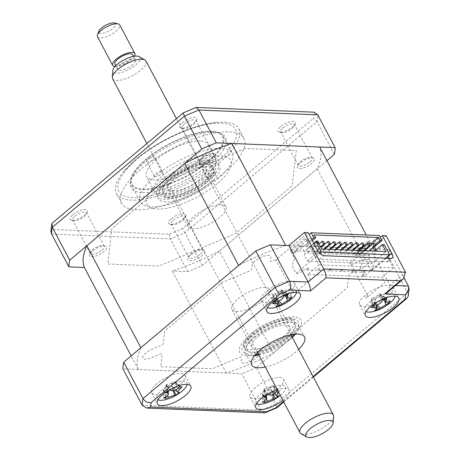 <?xml version="1.0" encoding="UTF-8"?>
<svg xmlns="http://www.w3.org/2000/svg" width="460" height="460" viewBox="0 0 460 460"><rect width="100%" height="100%" fill="white"/><g stroke="black" fill="none" stroke-linecap="round" stroke-linejoin="round"><path stroke-width="0.34" stroke-dasharray="2.3 1.72" d="M285.769 245.479A132.273 46.903 152.1 0 0 238.642 265.454M386.222 235.796L370.639 248.912L389.143 249.659A148.017 52.486 -27.9 0 1 388.372 256.37L371.209 270.819A132.273 46.903 152.1 0 0 373.704 249.032L288.828 245.6M373.704 249.032L366.269 234.991M371.209 270.819L317.193 168.803A132.273 46.903 152.1 0 0 319.688 147.022M140.875 347.731A132.273 46.903 152.1 0 0 138.385 369.518L226.314 373.072A132.273 46.903 152.1 0 0 273.441 353.09L219.426 251.079L317.193 168.803M273.441 353.09L292.244 337.266L256.277 367.54L275.569 403.972A148.017 52.486 -27.9 0 1 261.044 410.13L142.232 405.323M226.314 373.072L172.299 271.055A132.273 46.903 152.1 0 0 219.426 251.079M326.899 160.632L202.262 265.523A148.017 52.486 -27.9 0 1 187.737 271.682L172.299 271.055M138.385 369.518L131.175 355.902M266.443 291.462A18.894 6.699 152.1 0 0 261.108 300.765A18.894 6.699 152.1 0 0 272.36 301.415A18.894 6.699 152.1 0 0 289.173 292.382A18.894 6.699 152.1 0 0 289.277 292.295L290.927 295.418A18.894 6.699 152.1 0 0 292.1 294.377L290.444 291.255A18.894 6.699 152.1 0 0 294.509 283.078A18.894 6.699 152.1 0 0 283.256 282.428A18.894 6.699 152.1 0 0 266.443 291.462M156.958 383.605A18.894 6.699 152.1 0 0 151.622 392.903A18.894 6.699 152.1 0 0 162.874 393.559A18.894 6.699 152.1 0 0 179.682 384.52A18.894 6.699 152.1 0 0 185.018 375.222A18.894 6.699 152.1 0 0 173.765 374.566A18.894 6.699 152.1 0 0 156.958 383.605M282.865 400.309A18.894 6.699 152.1 0 0 283.946 399.435A18.894 6.699 152.1 0 0 289.282 390.132A18.894 6.699 152.1 0 0 277.253 389.723M255.432 387.584A18.894 6.699 152.1 0 0 250.096 396.888A18.894 6.699 152.1 0 0 261.349 397.538A18.894 6.699 152.1 0 0 278.156 388.504A18.894 6.699 152.1 0 0 283.498 379.201A18.894 6.699 152.1 0 0 272.245 378.551A18.894 6.699 152.1 0 0 255.432 387.584M364.924 295.447A18.894 6.699 152.1 0 0 359.582 304.744A18.894 6.699 152.1 0 0 370.835 305.4A18.894 6.699 152.1 0 0 387.648 296.361A18.894 6.699 152.1 0 0 392.984 287.063A18.894 6.699 152.1 0 0 366.321 294.32L367.977 297.442A18.894 6.699 152.1 0 0 366.678 298.477L365.027 295.354A18.894 6.699 152.1 0 0 364.924 295.447M265.236 367.022A29.917 10.609 152.1 0 0 296.079 351.641A29.917 10.609 152.1 0 0 298.638 349.341M295.274 334.15A29.917 10.609 152.1 0 0 298.189 324.944A29.917 10.609 152.1 0 0 280.376 323.909A29.917 10.609 152.1 0 0 253.759 338.215A29.917 10.609 152.1 0 0 245.312 352.941A29.917 10.609 152.1 0 0 254.57 355.701M258.899 355.051A29.917 10.609 152.1 0 0 289.742 339.67A29.917 10.609 152.1 0 0 292.301 337.37M317.567 250.338L313.358 253.885A6.296 3.065 49.9 0 0 319.901 259.239L386.561 261.935A6.296 3.065 49.9 0 0 387.86 261.55A6.296 3.065 49.9 0 0 388.2 258.29M387.596 256.887L393.38 267.818L382.013 277.386L384.767 282.589L368.069 296.642L350.158 262.809L380.385 237.371M313.358 253.885L319.148 264.816L307.774 274.384L382.013 277.386M319.148 264.816L393.38 267.818M307.774 274.384L310.529 279.588L293.831 293.641L275.919 259.808L308.2 232.645M387.699 292.117L389.93 285.344L395.479 285.568M408.233 296.183L407.663 292.807L275.569 403.972L276.799 407.824M264.402 412.856L261.044 410.13L241.753 373.692L122.946 368.891M370.639 248.912L389.93 285.344L405.513 272.234M389.143 249.659L404.208 278.116M388.372 256.37L407.663 292.807A148.017 52.486 -27.9 0 0 408.434 286.091M256.277 367.54A148.017 52.486 -27.9 0 1 241.753 373.692M275.919 259.808L273.142 260.987A3.151 1.115 -27.9 0 1 270.468 260.877L270.882 257.255A10.39 3.686 152.1 0 0 262.045 256.898A10.39 3.686 152.1 0 0 252.218 265.167L251.804 268.789A3.151 1.115 -27.9 0 1 248.825 271.296L222.329 282.526L164.766 330.97L163.363 343.217A3.151 1.115 -27.9 0 1 160.385 345.719L152.553 349.042A10.39 3.686 152.1 0 0 142.726 357.311A10.39 3.686 152.1 0 0 151.564 357.667L159.401 354.349A3.151 1.115 -27.9 0 1 162.075 354.459L160.672 366.7L212.445 368.793L238.941 357.564A3.151 1.115 -27.9 0 1 241.621 357.673L241.207 361.29A10.39 3.686 152.1 0 0 250.044 361.652A10.39 3.686 152.1 0 0 259.871 353.378L260.285 349.761A3.151 1.115 -27.9 0 1 263.264 347.254L289.754 336.024L347.317 287.58L348.72 275.333A3.151 1.115 -27.9 0 1 351.699 272.826L359.53 269.508A10.39 3.686 152.1 0 0 369.357 261.24A10.39 3.686 152.1 0 0 360.519 260.883L352.688 264.201A3.151 1.115 -27.9 0 1 350.008 264.092L350.158 262.809M280.922 126.511A9.637 3.415 -27.9 0 1 291.03 121.52A9.637 3.415 -27.9 0 1 295.205 123.717A9.637 3.415 -27.9 0 1 292.514 126.983A9.637 3.415 -27.9 0 1 279.444 132.066A9.637 3.415 -27.9 0 1 280.922 126.511M282.756 128.012A7.872 2.794 -27.9 0 1 289.76 124.246A7.872 2.794 -27.9 0 1 294.452 124.522A7.872 2.794 -27.9 0 1 294.423 125.729A7.872 2.794 -27.9 0 1 292.226 128.398A7.872 2.794 -27.9 0 1 281.549 132.549A7.872 2.794 -27.9 0 1 280.531 131.888A7.872 2.794 -27.9 0 1 282.756 128.012M309.971 161.914A7.872 2.794 152.1 0 0 312.196 158.039A7.872 2.794 152.1 0 0 307.51 157.768A7.872 2.794 152.1 0 0 300.506 161.529A7.872 2.794 152.1 0 0 298.281 165.405A7.872 2.794 152.1 0 0 302.967 165.68A7.872 2.794 152.1 0 0 309.971 161.914M182.447 122.532A9.637 3.415 -27.9 0 1 192.556 117.541A9.637 3.415 -27.9 0 1 196.73 119.738A9.637 3.415 -27.9 0 1 194.039 122.998A9.637 3.415 -27.9 0 1 180.97 128.081A9.637 3.415 -27.9 0 1 182.447 122.532M184.282 124.027A7.872 2.794 -27.9 0 1 191.285 120.267A7.872 2.794 -27.9 0 1 195.971 120.537A7.872 2.794 -27.9 0 1 195.948 121.751A7.872 2.794 -27.9 0 1 193.752 124.413A7.872 2.794 -27.9 0 1 183.074 128.564A7.872 2.794 -27.9 0 1 182.056 127.909A7.872 2.794 -27.9 0 1 184.282 124.027M211.496 157.929A7.872 2.794 152.1 0 0 213.722 154.054A7.872 2.794 152.1 0 0 209.03 153.784A7.872 2.794 152.1 0 0 202.026 157.55A7.872 2.794 152.1 0 0 199.807 161.425A7.872 2.794 152.1 0 0 204.493 161.696A7.872 2.794 152.1 0 0 211.496 157.929M72.962 214.67A9.637 3.415 -27.9 0 1 83.07 209.679A9.637 3.415 -27.9 0 1 87.245 211.876A9.637 3.415 -27.9 0 1 84.548 215.142A9.637 3.415 -27.9 0 1 71.484 220.225A9.637 3.415 -27.9 0 1 72.962 214.67M74.796 216.171A7.872 2.794 -27.9 0 1 81.799 212.405A7.872 2.794 -27.9 0 1 86.486 212.681A7.872 2.794 -27.9 0 1 86.463 213.888A7.872 2.794 -27.9 0 1 84.26 216.556A7.872 2.794 -27.9 0 1 73.583 220.708A7.872 2.794 -27.9 0 1 72.571 220.047A7.872 2.794 -27.9 0 1 74.796 216.171M102.011 250.073A7.872 2.794 152.1 0 0 104.236 246.198A7.872 2.794 152.1 0 0 99.544 245.927A7.872 2.794 152.1 0 0 92.54 249.694A7.872 2.794 152.1 0 0 90.315 253.569A7.872 2.794 152.1 0 0 95.007 253.839A7.872 2.794 152.1 0 0 102.011 250.073M171.436 218.655A9.637 3.415 -27.9 0 1 181.545 213.664A9.637 3.415 -27.9 0 1 185.719 215.861A9.637 3.415 -27.9 0 1 183.028 219.121A9.637 3.415 -27.9 0 1 169.958 224.204A9.637 3.415 -27.9 0 1 171.436 218.655M173.27 220.156A7.872 2.794 -27.9 0 1 180.274 216.39A7.872 2.794 -27.9 0 1 184.96 216.66A7.872 2.794 -27.9 0 1 184.937 217.873A7.872 2.794 -27.9 0 1 182.735 220.535A7.872 2.794 -27.9 0 1 172.063 224.687A7.872 2.794 -27.9 0 1 171.045 224.031A7.872 2.794 -27.9 0 1 173.27 220.156M200.485 254.058A7.872 2.794 152.1 0 0 202.71 250.183A7.872 2.794 152.1 0 0 198.018 249.906A7.872 2.794 152.1 0 0 191.015 253.673A7.872 2.794 152.1 0 0 188.79 257.548A7.872 2.794 152.1 0 0 193.482 257.818A7.872 2.794 152.1 0 0 200.485 254.058M224.399 172.511A69.287 24.57 -27.9 0 1 162.765 205.637A69.287 24.57 -27.9 0 1 121.503 203.245A69.287 24.57 -27.9 0 1 141.076 169.142A69.287 24.57 -27.9 0 1 202.71 136.016A69.287 24.57 -27.9 0 1 243.967 138.408A69.287 24.57 -27.9 0 1 224.399 172.511M219.259 162.8A69.287 24.57 -27.9 0 1 157.619 195.925A69.287 24.57 -27.9 0 1 116.363 193.533A69.287 24.57 -27.9 0 1 123.872 171.298A69.287 24.57 -27.9 0 1 135.93 159.43A69.287 24.57 -27.9 0 1 216.217 122.406A69.287 24.57 -27.9 0 1 238.826 128.691A69.287 24.57 -27.9 0 1 219.259 162.8M217.568 178.854A51.963 18.423 152.1 0 0 232.242 153.278A51.963 18.423 152.1 0 0 201.302 151.484A51.963 18.423 152.1 0 0 155.072 176.329A51.963 18.423 152.1 0 0 140.398 201.905A51.963 18.423 152.1 0 0 171.339 203.699A51.963 18.423 152.1 0 0 217.568 178.854M208.472 161.678A51.963 18.423 152.1 0 0 223.152 136.102A51.963 18.423 152.1 0 0 192.205 134.309A51.963 18.423 152.1 0 0 145.981 159.154A51.963 18.423 152.1 0 0 131.301 184.73A51.963 18.423 152.1 0 0 162.248 186.524A51.963 18.423 152.1 0 0 208.472 161.678M245.099 148.459L168.722 180.837L111.86 228.689L107.818 263.994L158.959 266.058L235.336 233.686L292.198 185.828L296.24 150.529L245.099 148.459M300.213 162.943A9.637 3.415 152.1 0 0 299.569 168.602A9.637 3.415 152.1 0 0 311.805 163.415A9.637 3.415 152.1 0 0 312.455 157.757A9.637 3.415 152.1 0 0 300.213 162.943M201.739 158.964A9.637 3.415 152.1 0 0 201.089 164.623A9.637 3.415 152.1 0 0 213.331 159.43A9.637 3.415 152.1 0 0 213.975 153.778A9.637 3.415 152.1 0 0 201.739 158.964M92.253 251.108A9.637 3.415 152.1 0 0 91.603 256.76A9.637 3.415 152.1 0 0 103.839 251.574A9.637 3.415 152.1 0 0 104.489 245.916A9.637 3.415 152.1 0 0 92.253 251.108M190.727 255.087A9.637 3.415 152.1 0 0 190.078 260.745A9.637 3.415 152.1 0 0 202.32 255.559A9.637 3.415 152.1 0 0 202.963 249.901A9.637 3.415 152.1 0 0 190.727 255.087M334.357 154.359L316.997 121.566A148.017 52.486 152.1 0 0 317.768 114.85M202.262 265.523L184.903 232.731L316.997 121.566L313.524 118.266A146.217 51.848 152.1 0 0 314.214 112.205M187.737 271.682L170.378 238.889A148.017 52.486 152.1 0 0 184.903 232.731L182.35 228.66L313.524 118.266M51.951 223.387A146.217 51.848 152.1 0 0 51.255 229.448L169.24 234.215A146.217 51.848 152.1 0 0 182.35 228.66M51.255 229.448L50.933 231.46M169.24 234.215L170.378 238.889L51.566 234.088M237.969 298.942A21.413 7.596 -27.9 0 1 257.019 288.702A21.413 7.596 -27.9 0 1 269.773 289.443A21.413 7.596 -27.9 0 1 263.724 299.983A21.413 7.596 -27.9 0 1 244.674 310.224A21.413 7.596 -27.9 0 1 231.92 309.482A21.413 7.596 -27.9 0 1 237.969 298.942M257.951 336.68A21.413 7.596 -27.9 0 1 277 326.439A21.413 7.596 -27.9 0 1 289.754 327.175A21.413 7.596 -27.9 0 1 283.705 337.721A21.413 7.596 -27.9 0 1 264.655 347.955A21.413 7.596 -27.9 0 1 251.902 347.219A21.413 7.596 -27.9 0 1 257.951 336.68M254.541 336.542A27.082 9.602 152.1 0 0 250.384 352.141A27.082 9.602 152.1 0 0 287.115 337.858A27.082 9.602 152.1 0 0 294.682 328.693A27.082 9.602 152.1 0 0 282.946 322.517A27.082 9.602 152.1 0 0 254.541 336.542M287.322 336.846A28.342 10.051 -27.9 0 1 248.883 351.796A28.342 10.051 -27.9 0 1 253.23 335.466A28.342 10.051 -27.9 0 1 282.957 320.792A28.342 10.051 -27.9 0 1 295.24 327.255A28.342 10.051 -27.9 0 1 287.322 336.846M203.337 179.63A27.082 9.602 -27.9 0 1 174.932 193.654A27.082 9.602 -27.9 0 1 163.196 187.479A27.082 9.602 -27.9 0 1 170.763 178.313A27.082 9.602 -27.9 0 1 207.494 164.024A27.082 9.602 -27.9 0 1 203.337 179.63M170.556 179.325A28.342 10.051 152.1 0 0 162.639 188.916A28.342 10.051 152.1 0 0 174.921 195.379A28.342 10.051 152.1 0 0 204.648 180.699A28.342 10.051 152.1 0 0 208.995 164.369A28.342 10.051 152.1 0 0 170.556 179.325M174.173 178.451A21.413 7.596 -27.9 0 1 193.223 168.21A21.413 7.596 -27.9 0 1 205.976 168.952A21.413 7.596 -27.9 0 1 199.927 179.492A21.413 7.596 -27.9 0 1 180.878 189.733A21.413 7.596 -27.9 0 1 168.124 188.991A21.413 7.596 -27.9 0 1 174.173 178.451M194.155 216.189A21.413 7.596 -27.9 0 1 213.204 205.948A21.413 7.596 -27.9 0 1 225.958 206.684A21.413 7.596 -27.9 0 1 219.909 217.229A21.413 7.596 -27.9 0 1 200.859 227.464A21.413 7.596 -27.9 0 1 188.105 226.728A21.413 7.596 -27.9 0 1 194.155 216.189M205.925 183.12A28.342 10.051 -27.9 0 1 180.711 196.673A28.342 10.051 -27.9 0 1 163.835 195.695A28.342 10.051 -27.9 0 1 171.839 181.746A28.342 10.051 -27.9 0 1 197.052 168.193A28.342 10.051 -27.9 0 1 213.934 169.171A28.342 10.051 -27.9 0 1 205.925 183.12M166.675 178.986A34.644 12.282 152.1 0 0 164.346 199.324A34.644 12.282 152.1 0 0 208.334 180.671A34.644 12.282 152.1 0 0 210.668 160.339A34.644 12.282 152.1 0 0 166.675 178.986M217.292 183.58A47.242 16.75 -27.9 0 1 157.303 209.012A47.242 16.75 -27.9 0 1 160.477 181.286A47.242 16.75 -27.9 0 1 220.466 155.854A47.242 16.75 -27.9 0 1 217.292 183.58M209.714 183.275A34.644 12.282 -27.9 0 1 165.721 201.923A34.644 12.282 -27.9 0 1 168.049 181.591A34.644 12.282 -27.9 0 1 212.043 162.943A34.644 12.282 -27.9 0 1 209.714 183.275M251.953 333.046A28.342 10.051 152.1 0 0 243.944 347.001A28.342 10.051 152.1 0 0 260.826 347.978A28.342 10.051 152.1 0 0 286.039 334.426A28.342 10.051 152.1 0 0 294.043 320.476A28.342 10.051 152.1 0 0 277.167 319.499A28.342 10.051 152.1 0 0 251.953 333.046M294.463 334.23A34.644 12.282 152.1 0 0 291.893 316.842A34.644 12.282 152.1 0 0 249.538 335.495A34.644 12.282 152.1 0 0 255.087 355.08M258.491 354.28A34.644 12.282 152.1 0 0 291.203 337.18A34.644 12.282 152.1 0 0 291.887 336.599M147.556 162A4.726 1.673 -27.9 0 1 146.539 161.552A4.726 1.673 -27.9 0 1 148.833 158.516A4.726 1.673 -27.9 0 1 153.87 156.688A4.726 1.673 -27.9 0 1 154.888 157.136A4.726 1.673 -27.9 0 1 152.593 160.172A4.726 1.673 -27.9 0 1 147.556 162M155.273 176.577A4.726 1.673 -27.9 0 1 154.255 176.128A4.726 1.673 -27.9 0 1 156.549 173.092A4.726 1.673 -27.9 0 1 161.586 171.258A4.726 1.673 -27.9 0 1 162.604 171.706A4.726 1.673 -27.9 0 1 160.31 174.748A4.726 1.673 -27.9 0 1 155.273 176.577M200.583 164.145A4.726 1.673 -27.9 0 1 199.565 163.697A4.726 1.673 -27.9 0 1 201.854 160.661A4.726 1.673 -27.9 0 1 206.896 158.832A4.726 1.673 -27.9 0 1 207.914 159.281A4.726 1.673 -27.9 0 1 205.62 162.317A4.726 1.673 -27.9 0 1 200.583 164.145M208.299 178.721A4.726 1.673 -27.9 0 1 207.282 178.273A4.726 1.673 -27.9 0 1 209.57 175.231A4.726 1.673 -27.9 0 1 214.613 173.403A4.726 1.673 -27.9 0 1 215.631 173.851A4.726 1.673 -27.9 0 1 213.336 176.893A4.726 1.673 -27.9 0 1 208.299 178.721M211.335 131.709A51.02 18.089 -27.9 0 1 215.734 132.261A51.02 18.089 -27.9 0 1 205.12 163.915A51.02 18.089 -27.9 0 1 143.117 189.123A51.02 18.089 -27.9 0 1 132.296 176.445A51.02 18.089 -27.9 0 1 165.232 146.36A51.02 18.089 -27.9 0 1 211.335 131.709M142.537 192.619A53.538 18.986 152.1 0 0 207.598 166.175A53.538 18.986 152.1 0 0 218.742 132.957A53.538 18.986 152.1 0 0 214.124 132.376A53.538 18.986 152.1 0 0 165.738 147.752A53.538 18.986 152.1 0 0 131.18 179.32A53.538 18.986 152.1 0 0 142.537 192.619M200.387 140.927A34.644 12.282 152.1 0 0 163.421 154.341A34.644 12.282 152.1 0 0 146.608 176.629A34.644 12.282 152.1 0 0 154.065 179.906A34.644 12.282 152.1 0 0 191.026 166.491A34.644 12.282 152.1 0 0 207.839 144.204A34.644 12.282 152.1 0 0 200.387 140.927M208.104 155.497A34.644 12.282 152.1 0 0 171.137 168.918A34.644 12.282 152.1 0 0 154.324 191.199A34.644 12.282 152.1 0 0 161.782 194.482A34.644 12.282 152.1 0 0 198.743 181.067A34.644 12.282 152.1 0 0 215.556 158.78A34.644 12.282 152.1 0 0 208.104 155.497M306.492 250.711A1.575 0.765 -130.1 0 1 306.423 249.544A1.575 0.765 -130.1 0 1 308.384 250.786A1.575 0.765 -130.1 0 1 308.453 251.953A1.575 0.765 -130.1 0 1 306.492 250.711M318.665 243.305A1.575 0.765 -130.1 0 1 318.561 243.449A1.575 0.765 -130.1 0 1 316.601 242.202A1.575 0.765 -130.1 0 1 316.463 241.891M312.173 250.941A1.575 0.765 -130.1 0 1 312.104 249.774A1.575 0.765 -130.1 0 1 314.065 251.016A1.575 0.765 -130.1 0 1 314.134 252.183A1.575 0.765 -130.1 0 1 312.173 250.941M317.854 251.171A1.575 0.765 -130.1 0 1 317.785 250.004A1.575 0.765 -130.1 0 1 319.746 251.246A1.575 0.765 -130.1 0 1 319.815 252.413A1.575 0.765 -130.1 0 1 317.854 251.171M323.535 251.396A1.575 0.765 -130.1 0 1 323.466 250.234A1.575 0.765 -130.1 0 1 325.427 251.476A1.575 0.765 -130.1 0 1 325.496 252.643A1.575 0.765 -130.1 0 1 323.535 251.396M329.216 251.626A1.575 0.765 -130.1 0 1 329.153 250.464A1.575 0.765 -130.1 0 1 331.114 251.706A1.575 0.765 -130.1 0 1 331.177 252.873A1.575 0.765 -130.1 0 1 329.216 251.626M334.897 251.856A1.575 0.765 -130.1 0 1 334.834 250.694A1.575 0.765 -130.1 0 1 336.795 251.936A1.575 0.765 -130.1 0 1 336.858 253.103A1.575 0.765 -130.1 0 1 334.897 251.856M340.578 252.086A1.575 0.765 -130.1 0 1 340.515 250.918A1.575 0.765 -130.1 0 1 342.476 252.166A1.575 0.765 -130.1 0 1 342.539 253.333A1.575 0.765 -130.1 0 1 340.578 252.086M346.259 252.316A1.575 0.765 -130.1 0 1 346.196 251.148A1.575 0.765 -130.1 0 1 348.157 252.396A1.575 0.765 -130.1 0 1 348.22 253.558A1.575 0.765 -130.1 0 1 346.259 252.316M351.94 252.546A1.575 0.765 -130.1 0 1 351.877 251.378A1.575 0.765 -130.1 0 1 353.838 252.626A1.575 0.765 -130.1 0 1 353.901 253.788A1.575 0.765 -130.1 0 1 351.94 252.546M357.621 252.776A1.575 0.765 -130.1 0 1 357.558 251.608A1.575 0.765 -130.1 0 1 359.519 252.856A1.575 0.765 -130.1 0 1 359.582 254.018A1.575 0.765 -130.1 0 1 357.621 252.776M363.302 253.006A1.575 0.765 -130.1 0 1 363.239 251.838A1.575 0.765 -130.1 0 1 365.2 253.08A1.575 0.765 -130.1 0 1 365.263 254.248A1.575 0.765 -130.1 0 1 363.302 253.006M365.734 248.843L365.562 248.515L357.558 255.248L356.454 253.167L369.932 241.822L371.036 243.909M354.907 255.139L368.379 243.8L367.281 241.718L353.803 253.058L354.907 255.139L357.558 255.248M365.562 248.515L361.433 248.348M293.169 252.643L301.173 245.91L303.824 246.019L295.82 252.753L293.169 252.643L292.065 250.562L305.543 239.223L306.647 241.304L309.298 241.408L303.824 246.019L320.649 246.698M295.82 252.753L294.716 250.671L308.194 239.327L309.298 241.408M368.379 243.8L369.276 243.834M314.226 234.922L306.647 241.304M360.421 248.308L355.752 248.118M354.74 248.078L350.072 247.888M349.059 247.848L344.391 247.658M343.378 247.618L338.709 247.428M337.697 247.388L333.028 247.198M332.011 247.158L327.347 246.968M326.33 246.928L321.666 246.738M301.173 245.91L304.894 252.937L304.457 255.559L307.349 261.027L371.737 263.632L386.055 251.58M371.737 263.632L368.845 258.163L369.282 255.541L304.894 252.937M369.282 255.541L366.062 249.464M311.794 239.436L306.268 244.087L308.16 244.168L310.368 248.331L308.47 248.25L314.002 243.599M310.368 248.331L317.946 241.948M306.268 244.087L308.47 248.25M312.409 240.591L308.16 244.168M321.666 248.975L307.349 261.027M376.038 249.855L376.648 251.01L384.226 244.628M373.043 247.704L372.548 246.767L374.084 246.83M374.756 250.936L376.648 251.01M385.56 258.181L364.337 276.046L361.307 275.919L365.516 272.377L303.399 269.865L299.19 273.407L296.159 273.286L292.025 265.477L294.584 258.813L290.174 250.487L309.178 234.491M296.159 273.286L319.838 253.356M372.548 246.767L375.256 244.49M367.281 241.718L369.932 241.822M353.803 253.058L294.716 250.671M305.543 239.223L308.194 239.327M292.065 250.562L290.174 250.487M364.337 276.046L360.203 268.237L362.762 261.567L358.351 253.242L379.402 235.52M358.351 253.242L356.454 253.167M306.682 269.439A1.575 0.558 152.1 0 0 308.683 268.594A1.575 0.558 152.1 0 0 308.786 267.668A1.575 0.558 152.1 0 0 306.791 268.519A1.575 0.558 152.1 0 0 306.682 269.439M318.044 269.899A1.575 0.558 152.1 0 0 320.045 269.054A1.575 0.558 152.1 0 0 320.154 268.128A1.575 0.558 152.1 0 0 318.153 268.973A1.575 0.558 152.1 0 0 318.044 269.899M329.406 270.359A1.575 0.558 152.1 0 0 331.407 269.514A1.575 0.558 152.1 0 0 331.516 268.588A1.575 0.558 152.1 0 0 329.515 269.433A1.575 0.558 152.1 0 0 329.406 270.359M340.774 270.819A1.575 0.558 152.1 0 0 342.769 269.974A1.575 0.558 152.1 0 0 342.878 269.048A1.575 0.558 152.1 0 0 340.877 269.893A1.575 0.558 152.1 0 0 340.774 270.819M352.136 271.279A1.575 0.558 152.1 0 0 354.131 270.434A1.575 0.558 152.1 0 0 354.24 269.508A1.575 0.558 152.1 0 0 352.239 270.353A1.575 0.558 152.1 0 0 352.136 271.279M363.498 271.739A1.575 0.558 152.1 0 0 365.499 270.888A1.575 0.558 152.1 0 0 365.602 269.968A1.575 0.558 152.1 0 0 363.601 270.813A1.575 0.558 152.1 0 0 363.498 271.739M263.591 392.15A7.423 2.633 -27.9 0 1 270.244 389.603A7.423 2.633 -27.9 0 1 270.055 389.447A7.423 2.633 -27.9 0 1 271.222 386.245A7.423 2.633 -27.9 0 1 264.569 388.792A7.423 2.633 -27.9 0 1 265.029 389.459A7.423 2.633 -27.9 0 1 263.591 392.15L262.418 394.047L262.298 402.178M280.249 395.37A17.008 6.032 152.1 0 0 282.279 385.181A17.008 6.032 152.1 0 0 261.194 393.409A17.008 6.032 152.1 0 0 256.502 403.759M266.558 402.891A17.008 6.032 152.1 0 0 279.208 396.192M266.098 395.876L267.105 394.318A43.033 12.759 36.9 0 0 267.162 394.341M277.604 390.385A43.033 30.55 -64.7 0 0 277.714 390.258L277.938 390.966L280.128 390.603A43.033 38.962 68.7 0 1 278.68 392.414M270.244 389.603L271.636 390.454L272.619 394.668M262.418 394.047L264.718 402.523M264.569 388.792L263.925 389.355L265.535 396.244M263.856 396.83L263.793 389.332L269.445 395.065M263.793 389.332L267.105 394.318M271.222 386.245L272.958 385.894L275.39 392.788M277.489 390.517L272.958 385.894L276.753 391.339M275.597 388.631L277.714 390.258M273.142 385.756L280.128 390.603M278.576 395.951L271.636 390.454L277.156 396.158M271.768 390.471L273.315 394.335M175.542 390.114L171.35 385.928A7.423 2.633 -27.9 0 1 173.029 382.323A7.423 2.633 -27.9 0 1 166.508 384.502A7.423 2.633 -27.9 0 1 166.744 384.974A7.423 2.633 -27.9 0 1 164.835 388.108A7.423 2.633 -27.9 0 1 171.35 385.928L172.707 386.923L174.047 390.712M168.078 398.906A17.008 6.032 152.1 0 0 180.734 392.207M187.099 384.382A17.008 6.032 152.1 0 0 185.012 381.426A17.008 6.032 152.1 0 0 164.674 388.01A17.008 6.032 152.1 0 0 158.027 399.774M166.508 384.502L165.905 384.916L169.596 389.741A43.033 8.993 39.6 0 0 169.677 389.781M173.029 382.323L174.863 381.995L178.601 387.676M172.707 386.923L179.371 392.622M164.835 388.108L163.748 389.85L167.641 395.772M165.427 397.06L163.748 389.85L166.37 396.595M165.22 395.968L165.502 398.555M163.553 389.982L163.438 397.946M165.905 384.916L166.106 392.202M179.63 386.63L174.863 381.995L177.485 388.746M177.019 384.019L179.975 386.268M175.059 381.857L182.039 386.872M276.425 295.86A7.423 2.633 -27.9 0 1 282.739 292.019A7.423 2.633 -27.9 0 1 280.6 291.565A7.423 2.633 -27.9 0 1 280.41 290.289A7.423 2.633 -27.9 0 1 274.097 294.135A7.423 2.633 -27.9 0 1 276.506 295.09A7.423 2.633 -27.9 0 1 276.425 295.86L275.994 297.695L276.362 306.343M296.591 292.238A17.008 6.032 152.1 0 0 285.142 290.386A17.008 6.032 152.1 0 0 267.45 301.984A17.008 6.032 152.1 0 0 267.513 307.636M277.57 306.768A17.008 6.032 152.1 0 0 290.22 300.07M282.739 292.019L284.654 292.341L286.315 297.275M275.994 297.695L277.915 300.961M274.097 294.135L272.93 295.216L274.942 301.197M272.659 303.589L272.722 295.262L277.604 301.001M272.722 295.262L274.355 301.219M280.41 290.289L281.497 290.001L283.239 297.568M284.412 295.096L281.589 289.869L286.149 295.326M281.589 289.869L288.092 294.193M291.795 296.947L284.654 292.341L289.328 298.132M284.861 292.295L290.099 299.316M374.842 299.857A7.423 2.633 -27.9 0 1 381.185 296.039A7.423 2.633 -27.9 0 1 379.115 295.584A7.423 2.633 -27.9 0 1 378.948 294.256A7.423 2.633 -27.9 0 1 372.606 298.074A7.423 2.633 -27.9 0 1 374.94 299.04A7.423 2.633 -27.9 0 1 374.842 299.857L374.382 301.697L374.728 310.339M395.065 296.223A17.008 6.032 152.1 0 0 383.726 294.331A17.008 6.032 152.1 0 0 366.016 305.837A17.008 6.032 152.1 0 0 365.993 311.615M376.044 310.747A17.008 6.032 152.1 0 0 388.694 304.048M381.185 296.039L383.094 296.378L384.675 301.133M374.382 301.697L376.251 304.911M372.606 298.074L371.444 299.144L373.428 305.095M371.162 307.498L371.237 299.19L376.148 304.922M371.237 299.19L372.916 305.112M378.948 294.256L380.058 293.963L381.811 301.513M383.025 299.029L380.155 293.825L384.692 299.293M380.155 293.825L386.676 298.16M390.241 301.001L383.094 296.378L387.791 302.157M383.295 296.332L388.125 303.036M139.121 56.632A15.26 5.411 -27.9 0 1 135.694 65.021A15.26 5.411 -27.9 0 1 120.715 72.697A15.26 5.411 -27.9 0 1 112.803 70.57M112.573 78.695A18.894 6.699 152.1 0 0 123.826 79.344A18.894 6.699 152.1 0 0 140.639 70.311A18.894 6.699 152.1 0 0 145.975 61.007M114.362 23A9.447 3.352 -27.9 0 1 112.907 28.445A9.447 3.352 -27.9 0 1 103 33.333A9.447 3.352 -27.9 0 1 98.906 31.182M97.474 36.708A12.598 4.468 152.1 0 0 104.972 37.145A12.598 4.468 152.1 0 0 116.179 31.125A12.598 4.468 152.1 0 0 119.738 24.921M333.649 416.449A18.894 6.699 -27.9 0 1 328.032 424.241A18.894 6.699 -27.9 0 1 301.064 433.705M134.527 56.183A12.598 4.468 -27.9 0 1 131.336 59.748A12.598 4.468 -27.9 0 1 115.017 66.51M132.578 64.894A10.08 3.571 -27.9 0 1 123.613 69.713A10.08 3.571 -27.9 0 1 117.61 69.362A10.08 3.571 -27.9 0 1 120.457 64.4A10.08 3.571 -27.9 0 1 129.427 59.581A10.08 3.571 -27.9 0 1 135.424 59.932A10.08 3.571 -27.9 0 1 132.578 64.894M132.67 54.728A10.08 3.571 -27.9 0 1 129.823 59.685A10.08 3.571 -27.9 0 1 120.859 64.504A10.08 3.571 -27.9 0 1 114.856 64.158M390.776 258.393L386.561 261.935M319.901 259.239L324.11 255.697M283.486 401.488L313.07 376.596M216.993 162.023A66.136 23.448 -27.9 0 1 133.009 197.627A66.136 23.448 -27.9 0 1 137.459 158.809A66.136 23.448 -27.9 0 1 221.444 123.205A66.136 23.448 -27.9 0 1 216.993 162.023M168.567 179.066A31.493 11.167 152.1 0 0 166.451 197.553A31.493 11.167 152.1 0 0 206.442 180.596A31.493 11.167 152.1 0 0 208.558 162.11A31.493 11.167 152.1 0 0 168.567 179.066M291.255 335.392A31.493 11.167 -27.9 0 1 289.311 337.105A31.493 11.167 -27.9 0 1 257.853 353.079M256.691 353.332A31.493 11.167 -27.9 0 1 251.436 335.576A31.493 11.167 -27.9 0 1 290.024 318.613A31.493 11.167 -27.9 0 1 292.117 334.575M265.029 400.804L262.597 393.909L266.536 399.556M173.454 390.839L172.592 386.889L178.238 392.627M171.666 390.69L166.02 384.951L167.52 391.811M277.828 305.129L276.086 297.562L278.875 300.754M376.234 309.114L374.48 301.565L377.234 304.733M261.108 300.765L266.898 311.696M151.622 392.903L157.406 403.834M250.096 396.888L255.881 407.819M359.582 304.744L365.372 315.675M245.312 352.941L251.649 364.912M387.86 261.55L392.075 258.008M298.189 324.944L304.531 336.916M392.984 287.063L398.768 297.994M283.498 379.201L289.282 390.132M185.018 375.222L190.808 386.153M294.509 283.078L300.294 294.009M313.329 377.085L283.745 401.982M294.423 125.729L295.205 123.717M312.196 158.039L294.452 124.522M195.948 121.751L196.73 119.738M213.722 154.054L195.971 120.537M86.463 213.888L87.245 211.876M104.236 246.198L86.486 212.681M184.937 217.873L185.719 215.861M202.71 250.183L184.96 216.66M121.503 203.245L116.363 193.533M123.872 171.298L136.16 159.195C157.768 140.76 192.843 124.51 216.217 122.406M223.152 136.102L232.242 153.278M131.301 184.73L140.398 201.905M243.967 138.408L238.826 128.691M188.79 257.548L171.045 224.031M172.063 224.687L169.958 224.204M90.315 253.569L72.571 220.047M73.583 220.708L71.484 220.225M199.807 161.425L182.056 127.909M183.074 128.564L180.97 128.081M298.281 165.405L280.531 131.888M281.549 132.549L279.444 132.066M289.754 327.175L269.773 289.443M250.384 352.141L248.883 351.796M294.682 328.693L295.24 327.255M251.902 347.219L231.92 309.482M163.196 187.479L162.639 188.916M225.958 206.684L205.976 168.952M188.105 226.728L168.124 188.991M207.494 164.024L208.995 164.369M163.835 195.695C164.496 195.621 162.121 196.374 168.647 197.018C177.48 197.328 195.73 189.566 205.792 180.791C211.767 174.995 214.469 171.649 213.9 170.746L213.934 169.171M243.944 347.001L243.84 346.639C244.26 345.966 242.058 344.569 252.086 335.38C258.577 330.027 266.093 325.697 274.643 322.397L285.781 319.407C289.041 319.022 291.358 319.091 292.733 319.619L294.043 320.476M154.255 176.128L146.539 161.552M207.282 178.273L199.565 163.697M215.734 132.261L218.742 132.957M154.324 191.199L146.608 176.629M215.556 158.78L207.839 144.204M132.296 176.445L131.18 179.32M215.631 173.851L207.914 159.281M162.604 171.706L154.888 157.136M306.423 249.544L313.841 243.3M312.104 249.774L319.01 243.961M317.785 250.004L320.844 247.428M323.466 250.234L324.812 249.101M329.153 250.464L330.493 249.331M334.834 250.694L336.174 249.561M340.515 250.918L341.855 249.791M346.196 251.148L347.536 250.021M351.877 251.378L353.217 250.251M357.558 251.608L358.898 250.481M363.239 251.838L364.579 250.711M365.263 254.248L369.248 250.901M359.582 254.018L363.561 250.671M353.901 253.788L357.88 250.441M348.22 253.558L352.199 250.211M342.539 253.333L346.518 249.981M336.858 253.103L340.837 249.751M331.177 252.873L335.156 249.521M325.496 252.643L329.475 249.291M319.815 252.413L323.794 249.061M314.134 252.183L320.516 246.807M308.453 251.953L318.561 243.449M266.231 395.767L265.029 389.459M274.321 393.708L270.055 389.447M167.998 391.575L166.744 384.974M277.627 301.001L276.506 295.09M274.511 301.214L274.235 299.782M284.326 295.291L280.6 291.565M376.056 304.928L374.94 299.04M373.054 305.112L372.801 303.767M382.881 299.339L379.115 295.584M117.61 69.362L115.713 65.774M257.542 352.486L146.884 143.491M290.938 334.799L176.467 118.599M135.424 59.932L133.526 56.338"/><path stroke-width="0.69" d="M123.711 362.181L143.002 398.613C145.118 401.764 147.844 403.092 151.179 402.598A141.72 50.249 152.1 0 0 150.667 407.042L146.792 408.1L142.232 405.323L122.946 368.891A148.017 52.486 -27.9 0 1 123.711 362.181L255.806 251.01A148.017 52.486 -27.9 0 1 270.33 244.852L288.828 245.6L285.769 245.479L231.754 143.462A132.273 46.903 152.1 0 0 184.627 163.444L86.865 245.72A132.273 46.903 152.1 0 0 84.37 267.502L68.931 266.875A148.017 52.486 -27.9 0 1 69.696 260.164L201.796 148.994A148.017 52.486 -27.9 0 1 216.315 142.841L335.127 147.643A148.017 52.486 -27.9 0 1 334.357 154.359L326.899 160.632M86.865 245.72L140.875 347.731L238.642 265.454L184.627 163.444M366.269 234.991L319.688 147.022L231.754 143.462M292.244 337.266L293.244 336.427L292.244 337.266M131.175 355.902L84.37 267.502M272.234 302.392A18.894 6.699 152.1 0 0 266.898 311.696A18.894 6.699 152.1 0 0 278.15 312.346A18.894 6.699 152.1 0 0 294.958 303.312A18.894 6.699 152.1 0 0 300.294 294.009A18.894 6.699 152.1 0 0 289.041 293.359A18.894 6.699 152.1 0 0 272.234 302.392M162.742 394.536A18.894 6.699 152.1 0 0 157.406 403.834A18.894 6.699 152.1 0 0 168.659 404.489A18.894 6.699 152.1 0 0 185.472 395.45A18.894 6.699 152.1 0 0 190.808 386.153A18.894 6.699 152.1 0 0 179.555 385.497A18.894 6.699 152.1 0 0 162.742 394.536M277.253 389.723A18.894 6.699 152.1 0 0 261.222 398.515A18.894 6.699 152.1 0 0 255.881 407.819A18.894 6.699 152.1 0 0 282.865 400.309M370.708 306.372A18.894 6.699 152.1 0 0 365.372 315.675A18.894 6.699 152.1 0 0 376.625 316.325A18.894 6.699 152.1 0 0 393.432 307.291A18.894 6.699 152.1 0 0 398.768 297.994A18.894 6.699 152.1 0 0 387.515 297.338A18.894 6.699 152.1 0 0 370.708 306.372M298.638 349.341A29.917 10.609 152.1 0 0 304.531 336.916A29.917 10.609 152.1 0 0 286.712 335.88A29.917 10.609 152.1 0 0 260.095 350.186A29.917 10.609 152.1 0 0 251.649 364.912A29.917 10.609 152.1 0 0 265.236 367.022M254.57 355.701A29.917 10.609 152.1 0 0 258.899 355.051M380.385 237.371L382.433 235.646L391.805 253.339A6.296 3.065 -130.1 0 1 392.075 258.008A6.296 3.065 -130.1 0 1 390.776 258.393L324.11 255.697A6.296 3.065 -130.1 0 1 317.567 250.338L308.2 232.645L304.411 232.49L323.702 268.922C325.335 272.297 326.117 275.264 326.036 277.828L310.454 290.938L289.633 290.099A141.72 50.249 152.1 0 0 280.013 294.176L151.179 402.598M388.2 258.29A6.296 3.065 49.9 0 0 387.596 256.887L391.805 253.339M292.301 337.37A29.917 10.609 152.1 0 0 295.274 334.15M313.07 376.596L405.001 299.23A141.72 50.249 152.1 0 0 405.507 294.779L409.066 288.719L408.434 286.091L404.208 278.116M405.507 294.779L384.692 293.94L387.699 292.117L403.276 279.002L400.269 280.83L326.036 277.828M405.001 299.23L406.968 298.281L408.233 296.183L409.066 288.719M150.667 407.042L266.547 411.729A141.72 50.249 152.1 0 0 276.167 407.652L276.799 407.824L283.745 401.982M266.547 411.729L265.351 412.689L264.402 412.856L146.792 408.1M255.806 251.01L275.097 287.442C276.983 290.795 278.616 293.037 280.013 294.176M270.33 244.852L289.622 281.29C291.128 284.797 291.128 287.73 289.633 290.099M304.411 232.49L288.828 245.6L308.119 282.037C309.758 285.413 310.534 288.38 310.454 290.938M382.433 235.646L386.222 235.796L405.513 272.234L403.276 279.002M69.696 260.164L52.336 227.372L51.951 223.387L183.126 112.993A146.217 51.848 152.1 0 1 196.236 107.433L314.214 112.205L317.768 114.85L198.956 110.049L196.236 107.433M201.796 148.994L184.431 116.207L183.126 112.993M216.315 142.841L198.956 110.049A148.017 52.486 152.1 0 0 184.431 116.207L52.336 227.372A148.017 52.486 152.1 0 0 51.566 234.088L68.931 266.875M335.127 147.643L317.768 114.85M51.767 223.997L50.933 231.46L51.566 234.088M255.087 355.08A34.644 12.282 152.1 0 0 258.491 354.28M291.887 336.599A34.644 12.282 152.1 0 0 294.463 334.23M316.463 241.891A1.575 0.765 -130.1 0 1 316.532 241.04A1.575 0.765 -130.1 0 1 318.492 242.282A1.575 0.765 -130.1 0 1 318.665 243.305M322.282 242.431A1.575 0.765 -130.1 0 1 322.213 241.27A1.575 0.765 -130.1 0 1 324.173 242.512A1.575 0.765 -130.1 0 1 324.242 243.679A1.575 0.765 -130.1 0 1 322.282 242.431M327.963 242.661A1.575 0.765 -130.1 0 1 327.894 241.494A1.575 0.765 -130.1 0 1 329.854 242.742A1.575 0.765 -130.1 0 1 329.923 243.909A1.575 0.765 -130.1 0 1 327.963 242.661M333.644 242.891A1.575 0.765 -130.1 0 1 333.575 241.724A1.575 0.765 -130.1 0 1 335.535 242.972A1.575 0.765 -130.1 0 1 335.604 244.133A1.575 0.765 -130.1 0 1 333.644 242.891M339.325 243.121A1.575 0.765 -130.1 0 1 339.256 241.954A1.575 0.765 -130.1 0 1 341.216 243.202A1.575 0.765 -130.1 0 1 341.285 244.363A1.575 0.765 -130.1 0 1 339.325 243.121M345.006 243.351A1.575 0.765 -130.1 0 1 344.937 242.184A1.575 0.765 -130.1 0 1 346.897 243.432A1.575 0.765 -130.1 0 1 346.966 244.593A1.575 0.765 -130.1 0 1 345.006 243.351M350.687 243.581A1.575 0.765 -130.1 0 1 350.618 242.414A1.575 0.765 -130.1 0 1 352.578 243.656A1.575 0.765 -130.1 0 1 352.647 244.823A1.575 0.765 -130.1 0 1 350.687 243.581M356.368 243.811A1.575 0.765 -130.1 0 1 356.299 242.644A1.575 0.765 -130.1 0 1 358.259 243.886A1.575 0.765 -130.1 0 1 358.328 245.053A1.575 0.765 -130.1 0 1 356.368 243.811M362.049 244.041A1.575 0.765 -130.1 0 1 361.98 242.874A1.575 0.765 -130.1 0 1 363.94 244.116A1.575 0.765 -130.1 0 1 364.009 245.283A1.575 0.765 -130.1 0 1 362.049 244.041M367.73 244.271A1.575 0.765 -130.1 0 1 367.661 243.104A1.575 0.765 -130.1 0 1 369.622 244.346A1.575 0.765 -130.1 0 1 369.69 245.513A1.575 0.765 -130.1 0 1 367.73 244.271M373.411 244.501A1.575 0.765 -130.1 0 1 373.342 243.334A1.575 0.765 -130.1 0 1 375.303 244.576A1.575 0.765 -130.1 0 1 375.372 245.743A1.575 0.765 -130.1 0 1 373.411 244.501M369.276 243.834L371.036 243.909L378.614 237.527L314.226 234.922L315.744 237.785L312.409 240.591M361.433 248.348L360.421 248.308M355.752 248.118L354.74 248.078M350.072 247.888L349.059 247.848M344.391 247.658L343.378 247.618M338.709 247.428L337.697 247.388M333.028 247.198L332.011 247.158M327.347 246.968L326.33 246.928M321.666 246.738L320.649 246.698M366.062 249.464L365.734 248.843M314.002 243.599L316.054 241.874L317.946 241.948L321.666 248.975L386.055 251.58L382.335 244.553L374.756 250.936L373.043 247.704M374.084 246.83L374.446 246.847L376.038 249.855M382.335 244.553L384.226 244.628L389.603 254.782L385.56 258.181M319.838 253.356L321.425 252.022L316.054 241.874M321.425 252.022L389.603 254.782M309.178 234.491L311.23 232.766L313.846 237.711L311.794 239.436M313.846 237.711L315.744 237.785M378.614 237.527L380.127 240.39L382.024 240.465L374.446 246.847M311.23 232.766L379.402 235.52L382.024 240.465M375.256 244.49L380.127 240.39M278.68 392.414A43.033 38.962 68.7 0 1 278.03 393.162C276.397 395.082 276.103 396.083 277.156 396.158A43.033 12.759 36.9 0 0 278.576 395.951L275.327 398.463A43.033 21.171 -110.8 0 1 273.608 398.9L267.668 401.178A43.033 38.962 68.7 0 1 264.718 402.523L264.293 402.069L262.298 402.178A43.033 30.55 -64.7 0 0 265.029 400.804L266.777 398.676L265.903 397.808A43.033 21.171 -110.8 0 1 263.856 396.83L266.098 395.876M256.502 403.759A17.008 6.032 152.1 0 0 266.558 402.891A44.091 44.091 0 0 0 279.208 396.192A17.008 6.032 152.1 0 0 279.45 396.008A17.008 6.032 152.1 0 0 280.249 395.37M264.718 402.523L264.293 402.069M267.162 394.341A43.033 12.759 36.9 0 0 269.445 395.065C271.377 395.416 273.361 394.657 275.39 392.788A43.033 30.55 -64.7 0 0 277.604 390.385M274.321 393.708L277.156 396.158M273.315 394.335L275.327 398.463M169.677 389.781A43.033 8.993 39.6 0 0 171.666 390.69C173.397 391.207 175.335 390.557 177.485 388.746A43.033 32.148 -57.5 0 0 179.975 386.268L180.418 387.303L182.039 386.872A43.033 40.56 72.9 0 1 179.733 389.407C177.928 391.316 177.428 392.386 178.238 392.627A43.033 8.993 39.6 0 0 179.371 392.622L175.887 395.082A43.033 17.405 -109 0 1 174.438 395.312L168.619 397.256A43.033 40.56 72.9 0 1 165.502 398.555L165.301 397.98L163.438 397.946A43.033 32.148 -57.5 0 0 166.37 396.595L168.486 394.168L167.865 393.375A43.033 17.405 -109 0 1 166.106 392.202L168.699 391.086M174.047 390.712L175.887 395.082M158.027 399.774A17.008 6.032 152.1 0 0 158.683 400.022A17.008 6.032 152.1 0 0 168.078 398.906A44.091 44.091 0 0 0 180.734 392.207A17.008 6.032 152.1 0 0 187.099 384.382M175.542 390.114L178.238 392.627M165.502 398.555L165.301 397.98M179.63 386.63L180.418 387.303M278.674 305.641L276.362 306.343A43.033 18.199 -87.7 0 0 277.828 305.129L278.254 304.296L275.753 303.589A43.033 35.73 -120 0 1 272.659 303.589L274.378 302.45L274.355 301.219A43.033 27.318 18.2 0 0 277.604 301.001C280.186 300.598 282.066 299.454 283.239 297.568A43.033 18.199 -87.7 0 0 284.412 295.096C285.344 295.734 286.568 295.435 288.092 294.193A43.033 26.611 57.7 0 1 287.253 296.585L287.253 298.212L289.328 298.132A43.033 27.318 18.2 0 0 291.795 296.947L290.099 299.316A43.033 35.73 -120 0 1 287.477 300.719L281.842 304.146A43.033 26.611 57.7 0 1 280.042 305.44L278.674 305.641M267.513 307.636A17.008 6.032 152.1 0 0 277.57 306.768A44.091 44.091 0 0 0 290.22 300.07A17.008 6.032 152.1 0 0 295.222 295.182A17.008 6.032 152.1 0 0 296.591 292.238M289.668 298.908L290.099 299.316M274.511 301.214L274.597 301.668L274.355 301.219M277.915 300.961L280.042 305.44M377.033 309.649L374.728 310.339A43.033 18.647 -87.3 0 0 376.234 309.114L376.688 308.246L374.239 307.522A43.033 35.408 -119.6 0 1 371.162 307.498L372.905 306.36L372.916 305.112A43.033 26.996 18.9 0 0 376.148 304.922C378.718 304.537 380.61 303.399 381.811 301.513A43.033 18.647 -87.3 0 0 383.025 299.029L383.03 299.034C383.933 299.684 385.152 299.397 386.676 298.16A43.033 27.054 57.9 0 1 385.796 300.57L385.773 302.231L387.791 302.157A43.033 26.996 18.9 0 0 390.241 301.001L388.493 303.387A43.033 35.408 -119.6 0 1 385.888 304.761L380.219 308.171A43.033 27.054 57.9 0 1 378.379 309.471L377.033 309.649M365.993 311.615A17.008 6.032 152.1 0 0 376.044 310.747A44.091 44.091 0 0 0 388.694 304.048A17.008 6.032 152.1 0 0 393.605 299.293A17.008 6.032 152.1 0 0 395.065 296.223M388.125 303.036L388.493 303.387M373.054 305.112L373.14 305.549L372.916 305.112M376.251 304.911L378.379 309.471M112.292 77.182L112.803 70.57A15.26 5.411 -27.9 0 1 117.346 64.279A15.26 5.411 -27.9 0 1 139.121 56.632L144.883 59.926A18.894 6.699 152.1 0 0 117.909 69.391A18.894 6.699 152.1 0 0 112.292 77.182A18.894 6.699 152.1 0 0 112.573 78.695L146.884 143.491M97.514 34.776L98.906 31.182A9.447 3.352 -27.9 0 1 101.545 27.985A9.447 3.352 -27.9 0 1 114.362 23L118.116 23.862A12.598 4.468 152.1 0 0 101.033 30.509A12.598 4.468 152.1 0 0 97.514 34.776A12.598 4.468 152.1 0 0 97.474 36.708L112.631 65.337A12.598 4.468 -27.9 0 1 116.19 59.139A12.598 4.468 -27.9 0 1 127.397 53.113A12.598 4.468 -27.9 0 1 134.895 53.55A12.598 4.468 -27.9 0 1 134.527 56.183M310.253 428.616A15.26 5.411 152.1 0 0 306.82 437A15.26 5.411 152.1 0 0 328.601 429.358A15.26 5.411 152.1 0 0 333.138 423.068A15.26 5.411 152.1 0 0 325.231 420.94A15.26 5.411 152.1 0 0 310.253 428.616M306.82 437L301.064 433.705A18.894 6.699 -27.9 0 1 299.972 432.624A18.894 6.699 -27.9 0 1 305.308 423.321A18.894 6.699 -27.9 0 1 322.115 414.287A18.894 6.699 -27.9 0 1 333.368 414.937A18.894 6.699 -27.9 0 1 333.649 416.449L333.138 423.068M115.017 66.51A12.598 4.468 -27.9 0 1 112.631 65.337M115.713 65.774L114.856 64.158A10.08 3.571 -27.9 0 1 117.702 59.196A10.08 3.571 -27.9 0 1 126.667 54.378A10.08 3.571 -27.9 0 1 132.67 54.728L133.526 56.338M176.467 118.599L145.975 61.007A18.894 6.699 152.1 0 0 144.883 59.926M134.895 53.55L119.738 24.921A12.598 4.468 152.1 0 0 118.116 23.862M384.692 293.94L400.269 280.83M276.167 407.652L283.486 401.488M395.479 285.568L408.434 286.091M142.232 405.323A148.017 52.486 -27.9 0 1 143.002 398.613L275.097 287.442A148.017 52.486 -27.9 0 1 289.622 281.29L308.119 282.037L323.702 268.922L405.513 272.234M257.853 353.079A31.493 11.167 -27.9 0 1 256.691 353.332M292.117 334.575A31.493 11.167 -27.9 0 1 291.255 335.392M272.619 394.668L273.608 398.9M266.536 399.556L267.668 401.178M265.535 396.244L265.903 397.808M276.753 391.339L278.03 393.162M178.601 387.676L179.733 389.407M173.454 390.839L174.438 395.312M167.641 395.772L168.619 397.256M167.52 391.811L167.865 393.375M286.315 297.275L287.477 300.719M278.875 300.754L281.842 304.146M274.942 301.197L275.753 303.589M286.149 295.326L287.253 296.585M384.675 301.133L385.888 304.761M377.234 304.733L380.219 308.171M373.428 305.095L374.239 307.522M384.692 299.293L385.796 300.57M406.968 298.281L313.329 377.085M265.351 412.689L276.753 407.853M313.841 243.3L316.532 241.04M319.01 243.961L322.213 241.27M320.844 247.428L327.894 241.494M324.812 249.101L333.575 241.724M330.493 249.331L339.256 241.954M336.174 249.561L344.937 242.184M341.855 249.791L350.618 242.414M347.536 250.021L356.299 242.644M353.217 250.251L361.98 242.874M358.898 250.481L367.661 243.104M364.579 250.711L373.342 243.334M369.248 250.901L375.372 245.743M363.561 250.671L369.69 245.513M357.88 250.441L364.009 245.283M352.199 250.211L358.328 245.053M346.518 249.981L352.647 244.823M340.837 249.751L346.966 244.593M335.156 249.521L341.285 244.363M329.475 249.291L335.604 244.133M323.794 249.061L329.923 243.909M320.516 246.807L324.242 243.679M264.787 402.322L264.552 401.062M266.783 398.676L266.231 395.767M277.892 390.919L277.489 390.517M165.652 398.239L165.427 397.06M168.492 394.168L167.998 391.575M278.254 304.296L277.627 301.001M287.253 298.212L284.326 295.291M376.688 308.246L376.056 304.928M385.773 302.231L382.881 299.339M299.972 432.624L257.542 352.486M333.368 414.937L290.938 334.799"/></g></svg>
